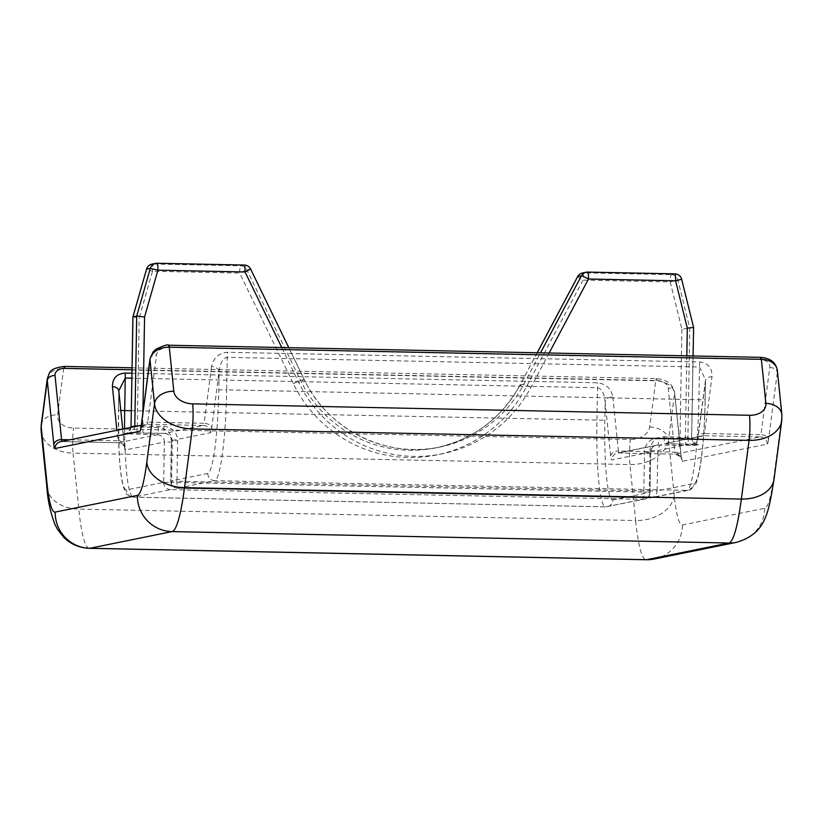 <?xml version="1.0" encoding="UTF-8"?>
<svg xmlns="http://www.w3.org/2000/svg" width="823" height="823" viewBox="0 0 823 823"><rect width="100%" height="100%" fill="white"/><g stroke="black" fill="none" stroke-linecap="round" stroke-linejoin="round"><path stroke-width="0.62" stroke-dasharray="4.12 3.09" d="M577.633 276.672A7.098 0.545 -152 0 0 583.065 280.108L670.2 281.898L681.907 329.21L693.542 327.492L691.618 437.466L687.884 438.217L689.797 328.254L677.874 280.036L681.609 279.275L693.542 327.492M219.103 371.554C220.204 362.912 222.91 358.17 227.23 357.347L699.488 367.027L705.527 379.856L705.455 381.533A7.098 4.856 -172.5 0 1 705.465 380.751L705.465 380.751A7.098 4.856 -172.5 0 1 711.998 376.78C712.255 368.004 708.192 363.066 699.817 361.966L227.57 352.275C218.939 353.026 213.61 357.768 211.552 366.513A7.098 4.856 -172.5 0 1 219.103 371.554L218.784 389.907A81.631 9.526 91.2 0 1 207.797 473.441L170.742 480.961L171.451 440.614L210.39 432.713A14.197 1.656 91.2 0 0 211.645 428.32L219.103 371.554M131.937 373.22L597.354 382.767C605.954 383.816 611.119 388.528 612.868 396.902A7.098 5.113 174.2 0 0 605.152 401.891C604.349 393.435 601.798 388.713 597.519 387.726L131.845 378.179M118.779 390.781L118.8 391.923A7.098 5.113 174.2 0 0 118.81 391.059M132.966 316.824L139.169 318.079L152.512 271.281L239.647 273.071L246.807 269.8L250.552 269.039L304.263 379.629A124.222 123.337 78.5 0 0 439.78 447.064A124.222 123.337 78.5 0 0 523.891 384.125L520.146 384.886A124.222 123.337 -101.5 0 1 436.036 447.825A124.222 123.337 -101.5 0 1 300.518 380.38L246.807 269.8A7.098 7.047 -101.5 0 0 240.594 265.808L153.469 264.018L157.255 263.257M211.552 366.513L204.094 423.269L147.708 422.117L156.545 354.908A10.648 7.674 -5.8 0 1 168.129 347.419L760.205 359.558A10.648 7.674 -5.8 0 1 769.762 367.48L760.925 434.698A7.098 4.856 -172.5 0 1 768.476 439.739L777.313 372.521L781.819 416.603L774.093 475.303A106.476 12.427 -88.8 0 1 764.732 508.264L682.524 524.951A106.476 12.427 -88.8 0 1 674.253 495.569L668.533 439.595A35.492 25.564 174.2 0 1 629.914 464.553L635.634 520.527L78.802 509.108L73.082 453.134L629.914 464.553A17.746 2.068 91.2 0 1 629.523 452.136A17.746 2.068 91.2 0 1 630.346 439.472L73.514 428.053A17.746 12.787 -5.8 0 1 57.589 414.854L63.669 368.622L655.746 380.771L649.666 426.993A17.746 12.787 -5.8 0 1 630.346 439.472M41.15 431.067A35.492 25.564 174.2 0 0 73.082 453.134A17.746 2.068 91.2 0 1 72.691 440.716A17.746 2.068 91.2 0 1 73.514 428.053M768.476 439.739A14.197 1.656 91.2 0 1 767.221 444.132L682.267 461.374A14.197 1.656 91.2 0 1 681.166 457.465A7.098 5.113 174.2 0 0 681.177 456.59A7.098 5.113 174.2 0 0 674.788 452.177L668.245 388.096A10.648 7.284 7.5 0 0 656.919 380.524L131.999 369.764M649.666 426.993A17.746 12.129 7.5 0 1 668.533 439.595L674.613 393.373L681.166 457.465M612.96 499.89L650.026 492.37L650.726 452.022L611.777 459.934A14.197 1.656 -88.8 0 1 610.676 456.014L605.152 401.891L604.823 420.244A81.631 9.526 -88.8 0 0 612.96 499.89A7.098 7.047 -101.5 0 1 605.79 506.845L133.542 497.154L170.598 489.634L642.845 499.324L605.79 506.845A88.73 10.349 91.2 0 1 605.522 506.865A88.73 10.349 91.2 0 1 596.942 420.265L597.519 387.726A7.098 0.833 91.2 0 0 597.354 382.767M124.324 446.035A14.197 1.656 91.2 0 0 125.435 449.955L164.374 442.054L163.674 482.391L126.619 489.922A81.631 9.526 91.2 0 1 118.481 410.266L118.8 391.923L124.324 446.035A7.098 5.113 174.2 0 0 124.345 445.171A7.098 5.113 174.2 0 0 117.956 440.758L116.887 430.275M612.868 396.902L618.402 451.025L674.788 452.177A7.098 0.833 91.2 0 0 675.323 454.142L618.947 452.979L657.896 445.078L694.807 445.459L698.542 444.698L664.963 443.638L703.912 435.737L760.298 436.89L675.344 454.142A7.098 7.047 -101.5 0 1 682.267 461.374M70.058 439.78L117.956 440.758A7.098 0.833 -88.8 0 0 118.491 442.723L62.116 441.56L147.08 424.318L203.466 425.47L164.518 433.371L143.377 432.939A7.098 0.833 91.2 0 1 143.356 432.949A7.098 0.833 91.2 0 1 142.667 426.016L163.818 426.448A14.197 14.094 78.5 0 1 177.665 440.933L176.955 481.27L649.213 490.961L649.913 450.613L657.793 450.593L657.093 490.94L694.149 483.41A81.631 9.526 -88.8 0 0 705.136 399.875L705.455 381.533L697.986 438.289A7.098 4.856 -172.5 0 1 697.997 437.507A7.098 4.856 -172.5 0 1 704.539 433.536L711.998 376.78M681.907 329.21L680.004 438.248L658.853 437.815A14.197 14.094 -101.5 0 0 644.512 451.714L643.802 492.061L171.554 482.371L172.254 442.023L164.374 442.054A7.098 7.047 78.5 0 0 157.45 434.811L123.872 433.752L127.616 432.991L164.497 433.382A7.098 7.047 -101.5 0 1 171.451 440.614L177.665 440.933M172.254 442.023A14.197 14.094 -101.5 0 0 158.407 427.549A7.098 0.833 -88.8 0 1 157.45 434.811L118.512 442.712A7.098 0.833 -88.8 0 0 118.512 442.712A7.098 7.047 78.5 0 1 125.435 449.955M767.221 444.132A7.098 7.047 -101.5 0 0 760.298 436.89A7.098 0.833 -88.8 0 0 760.925 434.698L704.539 433.536A7.098 0.833 -88.8 0 1 703.912 435.737A7.098 7.047 -101.5 0 0 696.742 442.681A14.197 1.656 -88.8 0 0 697.986 438.289M131.279 410.718L604.823 420.244M696.742 442.681L657.793 450.593A7.098 7.047 -101.5 0 1 664.963 443.638A7.098 0.833 -88.8 0 1 664.943 443.638L702.379 435.871C698.305 438.289 696.711 439.564 697.606 439.708L705.527 379.866L705.136 399.875L226.664 389.876L227.23 357.347A7.098 0.833 -88.8 0 1 227.57 352.275M699.817 361.966A7.098 0.833 91.2 0 0 699.488 367.027L698.912 399.567A88.73 10.349 91.2 0 1 686.979 490.364L649.913 497.884L177.665 488.204L214.721 480.673L686.979 490.364A7.098 7.047 78.5 0 0 694.149 483.41M549.157 353.016L530.938 387.324A131.32 130.384 -101.5 0 1 413.599 456.415A131.32 130.384 -101.5 0 1 298.759 382.561L281.754 347.532M142.893 412.93L142.667 426.016L138.099 425.964M698.542 444.698A7.098 7.047 78.5 0 1 691.618 437.466L664.254 436.715A14.197 14.094 78.5 0 0 649.913 450.613M693.089 355.968L691.67 437.445C695.003 447.342 698.161 443.607 697.493 444.513L686.094 444.081A7.098 0.833 -88.8 0 1 685.405 437.147L686.824 355.845M250.552 269.039A7.098 7.047 -101.5 0 0 244.338 265.047L240.594 265.808A7.098 0.833 -88.8 0 0 239.647 273.071L293.358 383.652A131.32 130.384 78.5 0 0 408.198 457.516A131.32 130.384 78.5 0 0 525.537 388.415L583.065 280.108A7.098 0.833 91.2 0 1 584.021 272.845L587.807 272.094M158.407 427.549L137.266 427.116L139.169 318.079M681.609 279.275A7.098 7.047 -101.5 0 0 674.901 273.874L671.157 274.635L584.021 272.845A7.098 7.047 -101.5 0 0 582.489 272.989M537.203 352.779L520.146 384.886A7.098 0.545 28 0 0 520.095 384.917A7.098 0.545 28 0 0 525.537 388.415M530.938 387.324A7.098 0.545 28 0 0 523.891 384.125L540.505 352.841M288.801 347.676L304.315 379.629L300.518 380.38L293.358 383.652M89.398 548.324A141.968 16.563 -88.8 0 1 78.802 509.108A35.492 25.564 -5.8 0 1 46.87 487.031M781.85 414.432A17.746 12.787 -5.8 0 1 781.819 416.603A35.492 24.268 -172.5 0 1 781.768 420.512M774.042 479.212A35.492 24.268 7.5 0 0 774.093 475.303M654.347 559.012A35.492 35.235 78.5 0 0 682.524 524.951M764.732 508.264A35.492 35.235 -101.5 0 1 736.554 542.326M674.253 495.569A35.492 25.564 -5.8 0 1 635.634 520.527A141.968 16.563 -88.8 0 0 646.23 559.743M769.762 367.48A7.098 4.856 -172.5 0 1 777.313 372.521A17.746 12.787 174.2 0 0 777.344 370.36M47.323 378.549A17.746 12.129 -172.5 0 1 63.669 368.622A7.098 0.833 -88.8 0 1 64.307 366.42M41.243 424.781A17.746 12.129 -172.5 0 1 57.589 414.854M656.919 380.524A7.098 0.833 91.2 0 0 656.384 378.57A7.098 0.833 91.2 0 0 655.746 380.771A17.746 12.129 -172.5 0 1 674.613 393.373A7.098 5.113 174.2 0 0 674.623 392.509A7.098 5.113 174.2 0 0 668.245 388.096M207.797 473.441A7.098 7.047 78.5 0 0 214.721 480.673A88.73 10.349 -88.8 0 0 226.664 389.876L218.784 389.907M124.602 428.701A88.73 10.349 -88.8 0 0 133.275 497.185A88.73 10.349 -88.8 0 0 133.542 497.154A7.098 7.047 -101.5 0 1 126.619 489.922M163.818 426.448A7.098 0.833 91.2 0 0 164.497 433.382A7.098 0.833 91.2 0 1 164.497 433.382C168.694 433.824 170.999 436.252 171.4 440.634L170.69 480.982A7.098 7.098 0 0 0 177.645 488.204A7.098 7.047 -101.5 0 1 170.742 480.961L176.955 481.27A7.098 0.833 91.2 0 0 177.645 488.204A7.098 0.833 91.2 0 1 177.645 488.204L649.892 497.884A7.098 0.833 -88.8 0 0 649.913 497.884A7.098 7.098 0 0 0 651.456 497.75A7.098 7.047 -101.5 0 1 649.913 497.884A7.098 0.833 -88.8 0 1 649.213 490.961L657.093 490.94A7.098 7.047 -101.5 0 1 651.456 497.75L688.512 490.23L694.777 485.488C695.456 484.397 697.863 481.496 700.857 462.259C703.264 445.068 704.704 424.267 705.177 399.855M120.796 410.461L118.43 410.286L119.026 451.724C119.551 462.032 120.672 478.019 123.82 488.265C128.1 495.127 122.74 492.956 133.275 497.185L605.522 506.865L644.388 499.18A7.098 7.098 0 0 0 650.067 492.349L643.802 492.061A7.098 0.833 91.2 0 1 642.845 499.324A7.098 7.047 78.5 0 0 650.026 492.37L650.726 452.022A7.098 7.047 78.5 0 1 657.896 445.078A7.098 0.833 91.2 0 0 658.853 437.815M118.779 390.287L118.481 410.266M163.674 482.391A7.098 7.047 78.5 0 0 170.598 489.634A7.098 0.833 -88.8 0 0 171.554 482.371L163.674 482.391M210.39 432.713A7.098 7.047 -101.5 0 0 203.466 425.47A7.098 0.833 91.2 0 0 204.094 423.269A7.098 4.856 -172.5 0 1 211.645 428.32M760.205 359.558A7.098 0.833 91.2 0 1 760.853 357.357M168.777 345.218A7.098 0.833 -88.8 0 0 168.129 347.419M150.002 358.879A7.098 4.856 -172.5 0 1 156.545 354.908M141.165 426.088A7.098 4.856 -172.5 0 1 147.708 422.117A7.098 0.833 91.2 0 1 147.08 424.318A7.098 7.047 -101.5 0 0 139.91 431.262M151.936 264.152A7.098 7.047 -101.5 0 1 153.469 264.018A7.098 0.833 -88.8 0 0 152.512 271.281L146.545 269.214M664.254 436.715A7.098 0.833 -88.8 0 0 664.943 443.638L686.094 444.081A7.098 0.833 -88.8 0 0 686.115 444.07M671.157 274.635A7.098 7.047 -101.5 0 1 677.874 280.036L670.2 281.898A7.098 0.833 91.2 0 1 671.157 274.635M61.941 441.426A7.098 0.833 -88.8 0 0 62.095 441.56L60.583 441.694A7.098 7.047 -101.5 0 1 62.116 441.56A7.098 0.833 -88.8 0 1 62.095 441.56L118.491 442.723C124.078 445.459 126.114 446.868 124.602 446.94L122.699 429.092M127.616 432.991A7.098 7.047 78.5 0 0 134.756 426.643M610.676 456.014A7.098 5.113 174.2 0 1 618.402 451.025A7.098 0.833 91.2 0 0 618.927 452.979A7.098 7.047 78.5 0 0 617.415 453.123L618.927 452.979A7.098 0.833 91.2 0 1 618.927 452.979L675.323 454.142A7.098 0.833 91.2 0 1 675.323 454.142C680.909 456.878 682.946 458.288 681.434 458.36L674.623 392.509C672.916 384.156 666.836 379.506 656.384 378.57L132.03 367.809M131.042 426.839L137.266 427.116A7.098 0.833 -88.8 0 1 136.309 434.379M123.872 433.752A7.098 7.047 78.5 0 0 131.011 427.404M679.047 445.51A7.098 0.833 91.2 0 0 680.004 438.248L687.884 438.217A7.098 7.047 78.5 0 0 694.807 445.459M644.512 451.714L650.777 452.002C651.096 448.391 652.958 446.128 656.363 445.212L617.415 453.123A7.098 7.047 78.5 0 0 611.777 459.934M537.172 352.769L520.095 384.917C501.382 418.485 473.359 439.461 436.036 447.825L439.78 447.064C386.399 458.843 327.585 429.606 304.315 379.629L298.759 382.561M140.774 428.279C139.879 428.145 141.474 426.87 145.548 424.452L141.268 425.316M131.001 426.818C128.306 432.486 126.444 434.75 125.415 433.608L129.149 432.857L143.356 432.949"/><path stroke-width="1.23" d="M281.754 347.532L245.048 271.971L157.913 270.181L144.57 316.978L136.711 316.073L132.966 316.896M131.845 378.179L125.261 378.045L118.779 390.781M686.824 355.845L687.308 328.11L693.594 327.472L693.089 355.968M122.699 429.092L118.81 391.059A7.098 5.113 174.2 0 0 118.81 391.048A7.098 5.113 174.2 0 0 112.422 386.635C112.473 378.302 116.701 373.786 125.106 373.076L131.937 373.22M288.801 347.676L250.603 269.039A7.098 7.098 0 0 0 244.359 265.047A7.098 0.833 -88.8 0 0 244.338 265.047L157.255 263.257A7.098 7.098 0 0 0 155.67 263.391A7.098 7.047 -101.5 0 0 150.311 268.38L146.566 269.131L132.966 316.824L131.042 426.798L134.787 426.036L136.711 316.073L150.311 268.38L157.913 270.181A7.098 0.833 -88.8 0 0 157.234 263.257L244.359 265.047A7.098 0.833 -88.8 0 1 245.048 271.971L250.552 269.039M540.505 352.841L581.429 275.818A7.098 0.545 28 0 1 588.476 279.018L549.157 353.016M537.203 352.779L577.684 276.579A7.098 7.047 -101.5 0 1 582.489 272.989L586.233 272.228A7.098 7.047 -101.5 0 1 587.766 272.084A7.098 0.833 91.2 0 1 587.787 272.084A7.098 7.098 0 0 0 586.233 272.228A7.098 7.047 -101.5 0 0 581.429 275.818L577.684 276.579A7.098 0.545 -152 0 0 577.633 276.61A7.098 0.545 -152 0 0 577.633 276.672M131.999 369.764L64.842 368.385A10.648 7.284 7.5 0 0 55.018 375.514L61.571 439.605A7.098 5.113 174.2 0 0 53.845 444.595L47.292 380.504L41.212 426.736L46.932 482.71A106.476 12.427 91.2 0 0 55.213 512.081L137.41 495.395A106.476 12.427 91.2 0 0 146.782 462.433L154.498 403.733L149.992 359.661L141.155 426.87A7.098 4.856 -172.5 0 1 141.165 426.088L150.002 358.879A7.098 4.856 -172.5 0 0 149.992 359.661A17.746 12.787 174.2 0 1 169.301 347.183L173.807 391.254A17.746 12.129 7.5 0 0 192.685 403.856L749.516 415.286A17.746 12.129 7.5 0 0 765.884 403.404L761.378 359.322L169.301 347.183A7.098 0.833 -88.8 0 0 168.777 345.218C168.17 344.158 163.849 345.516 155.825 349.291L153.099 351.905L150.002 358.879M53.845 444.595A14.197 1.656 -88.8 0 0 54.946 448.514L139.91 431.262A14.197 1.656 -88.8 0 0 141.155 426.87M61.941 441.426A7.098 0.833 -88.8 0 1 61.571 439.605L70.058 439.78M116.887 430.275L112.422 386.635M654.347 559.012L646.23 559.743A141.968 16.563 -88.8 0 0 646.662 559.702A35.492 35.235 78.5 0 0 654.347 559.012L736.554 542.326A35.492 35.235 -101.5 0 1 728.869 543.015L172.038 531.596L89.83 548.283L646.662 559.702L728.869 543.015A141.968 16.563 -88.8 0 0 741.358 499.067L749.074 440.367L192.243 428.948L184.527 487.648L741.358 499.067A35.492 24.268 7.5 0 0 774.042 479.212L781.768 420.512A35.492 24.268 -172.5 0 1 749.074 440.367A17.746 2.068 91.2 0 0 749.516 415.286M125.106 373.076A7.098 0.833 -88.8 0 1 125.261 378.045L124.695 410.574L131.279 410.718M681.609 279.275L675.601 280.797L588.476 279.018A7.098 0.833 91.2 0 0 587.787 272.084L674.922 273.874A7.098 0.833 91.2 0 1 674.922 273.874A7.098 0.833 91.2 0 1 675.601 280.797L687.308 328.11M144.57 316.978L142.893 412.93M587.807 272.094L674.901 273.874A7.098 7.098 0 0 1 681.66 279.264L693.594 327.472M192.685 403.856A17.746 2.068 91.2 0 1 192.243 428.948A35.492 24.268 -172.5 0 1 154.498 403.733A17.746 12.787 174.2 0 1 173.807 391.254M146.782 462.433A35.492 24.268 7.5 0 0 184.527 487.648A141.968 16.563 -88.8 0 1 172.038 531.596A35.492 35.235 -101.5 0 1 137.41 495.395M55.213 512.081A35.492 35.235 78.5 0 0 89.83 548.283A141.968 16.563 -88.8 0 1 89.398 548.324L646.23 559.743M55.018 375.514A7.098 5.113 174.2 0 0 47.292 380.504A17.746 12.129 -172.5 0 1 47.323 378.549L41.243 424.781A17.746 12.129 -172.5 0 0 41.212 426.736A35.492 25.564 174.2 0 0 41.15 431.067L46.87 487.031A35.492 25.564 -5.8 0 1 46.932 482.71M765.884 403.404A17.746 12.787 -5.8 0 1 781.85 414.432L777.344 370.36A17.746 12.787 174.2 0 0 761.378 359.322A7.098 0.833 91.2 0 0 760.853 357.357L168.777 345.218M120.796 410.461L124.695 410.574A88.73 10.349 -88.8 0 0 124.602 428.701M157.234 263.257A7.098 0.833 -88.8 0 0 157.214 263.257A7.098 7.047 -101.5 0 0 155.67 263.391L151.936 264.152A7.098 7.098 0 0 0 146.515 269.162L146.545 269.214M64.842 368.385A7.098 0.833 -88.8 0 0 64.307 366.42C47.168 368.766 50.152 373.251 47.323 378.549M131.011 427.404A7.098 7.047 78.5 0 0 131.042 426.798L132.915 316.855L146.566 269.131A7.098 7.047 -101.5 0 1 151.936 264.152M138.099 425.964L134.787 426.036A7.098 7.047 78.5 0 1 134.756 426.643M54.946 448.514A7.098 7.047 -101.5 0 1 60.583 441.694L141.268 425.316M130.96 427.415L131.042 426.839M46.87 487.031C47.693 500.209 50.44 512.791 55.1 524.796L57.703 529.662L63.813 537.398C70.819 544.26 79.347 547.902 89.398 548.324M774.042 479.212C768.332 513.922 765.832 533.386 736.554 542.326M781.768 420.512L781.85 414.432M41.243 424.781L41.15 431.067M760.853 357.357C770.431 358.19 775.924 362.521 777.344 370.36M132.03 367.809L64.307 366.42M141.165 426.088L141.042 427.703M118.81 391.048L118.779 390.287M582.489 272.989A7.098 7.098 0 0 0 577.633 276.61L537.172 352.769"/></g></svg>

